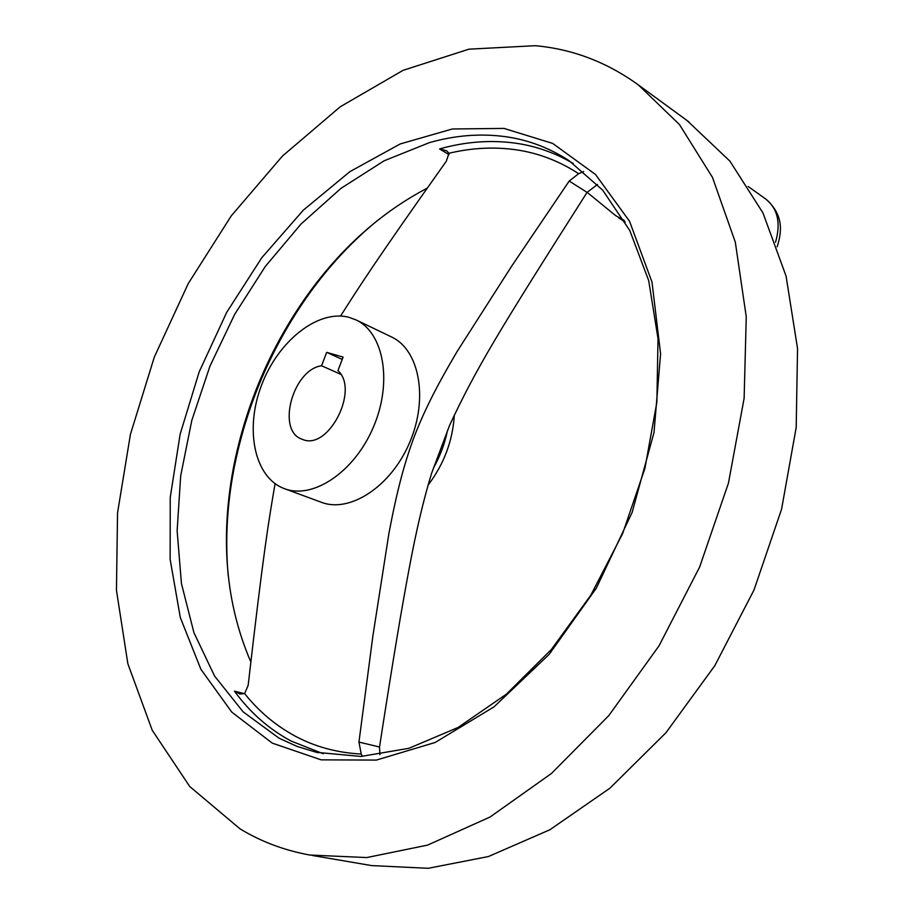 <?xml version="1.0" encoding="UTF-8"?>
<svg xmlns="http://www.w3.org/2000/svg" width="914" height="914" viewBox="0 0 914 914"><rect width="100%" height="100%" fill="white"/><g stroke="black" fill="none" stroke-linecap="round" stroke-linejoin="round"><path stroke-width="1.37" d="M302.705 439.474L301.871 439.154C276.234 430.597 292.823 369.587 321.568 365.76L326.664 352.347L343.093 357.088L337.952 370.638C359.648 389.855 328.343 450.751 302.705 439.474M340.808 374.329L321.568 365.76M454.315 415.002C452.784 440.662 444.033 464.061 428.06 485.163M228.146 574.986C225.152 540.722 227.015 505.728 233.744 469.979C246.14 406.159 271.07 347.731 308.521 294.685C329.211 265.757 352.621 240.679 378.739 219.474M250.847 661.999C225.918 604.097 220.08 539.523 233.333 468.265C245.558 405.416 270.11 347.868 306.99 295.622C340.911 248.265 381.001 212.425 427.272 188.124M535.17 45.7C572.347 49.002 606.759 62.083 638.429 84.968L679.502 124.601L712.474 177.407L735.313 242.176L746.258 316.804L744.122 398.344L728.447 483.118L699.644 567L659.04 645.81L608.735 715.685L551.428 773.495L490.064 817.013L427.626 845.096L366.8 857.561L309.892 855.047C284.414 850.408 261.107 841.668 239.982 828.815L189.758 786.543L152.25 730.309L127.857 663.758L116.455 590.273L117.54 512.914L130.416 434.39L154.283 357.168L188.261 283.546L231.345 215.761L282.449 156.066L340.237 106.778L403.085 70.332L468.916 49.173L535.17 45.7M686.985 120.465L729.898 161.115L762.962 212.939L786.074 276.108L797.545 348.554L796.197 427.432L781.573 509.201L754.027 589.93L714.817 665.655L665.963 732.708L610.026 788.108L549.874 829.763L488.373 856.555L428.198 868.3L371.621 865.592L312.348 855.47M429.283 142.675C455.161 135.272 480.65 133.284 505.75 136.712C528.281 139.911 549.348 147.862 568.942 160.578L602.68 190.146L629.803 230.534L648.7 280.621L658.023 338.671L656.869 402.24L644.918 468.379L622.548 533.799L590.81 595.197L551.371 649.511L506.345 694.206L458.063 727.475L408.912 748.303L361.076 756.449L316.484 752.336L297.199 746.452L279.09 738.226L243.101 711.823L214.527 675.983L193.917 632.614L181.452 583.6L177.122 530.76L180.686 475.828L191.791 420.44L209.969 366.114L234.681 314.336L265.266 266.511L300.992 224.067L340.945 188.375L384.12 160.807L429.283 142.675M272.281 743.139L231.768 712.097L200.897 669.299L180.298 617.498L170.141 559.368L170.233 497.479L180.138 434.196L199.218 371.758L226.741 312.268L261.77 257.748L303.265 210.209L349.925 171.626L400.229 143.944L452.327 128.988L503.991 128.417L552.662 143.407L595.505 174.494L629.54 221.257L651.99 282.049L660.594 353.855L654.024 432.379L632.168 512.343L596.351 588.125L549.154 654.39L494.108 706.796L435.201 742.454L376.385 760.082L321.157 759.854L272.281 743.139M391.215 336.809L391.649 337.015C419.446 349.948 428.597 398.63 409.655 442.525C391.078 486.568 349.674 513.497 321.168 502.209L284.677 488.75M362.424 756.392L361.224 754.039L358.951 742.077L372.912 635.778L388.998 532.908C397.384 488.83 404.548 463.021 413.791 437.795C423.456 412.762 434.995 388.884 457.331 351.159L511.68 266.134L569.205 181.041L578.619 173.694L583.692 171.546M348.999 317.329L356.152 319.98C383.903 332.879 392.7 382.338 373.369 427.169C354.381 472.161 312.668 499.878 284.231 488.59L284.105 488.544C254.138 477.234 244.609 429.032 261.575 385.102C278.119 341.048 318.049 309.092 348.999 317.329M275.08 483.677C268.625 521.334 263.655 550.228 248.162 685.351L244.632 693.612L239.891 693.989L234.43 691.133C249.842 712.303 268.67 728.915 290.926 740.968L323.339 753.776M449.048 154.649L439.588 148.925L446.649 150.787L448.934 153.278L446.375 161.127C377.059 258.902 359.808 285.716 340.568 316.027M624.353 220.525L615.602 215.59L587.119 192.317M326.664 352.347L342.213 359.408M597.505 184.479L587.062 192.397C496.862 334.113 476.263 368.468 449.631 425.238L431.602 473.269C423.513 499.73 416.019 531.56 409.129 568.759C401.554 609.032 393.454 657.132 379.516 747.012L379.927 754.701M447.46 430.643C444.752 443.827 440.034 456.372 433.327 468.288M361.224 754.039C337.357 752.782 315.524 746.909 295.713 736.41C275.994 725.842 258.959 711.572 244.632 693.612M448.934 153.278C471.83 147.805 494.36 146.663 516.501 149.862C538.666 153.141 559.368 161.093 578.619 173.694M439.588 148.925C465.443 141.636 490.898 139.739 515.976 143.235C536.187 146.171 555.278 152.924 573.227 163.492M244.541 693.68L234.43 691.133M777.151 246.746C781.996 231.756 783.698 214.824 765.978 199.206C777.803 208.872 780.979 223.233 775.518 242.256M379.516 747.012L358.951 742.077M587.062 192.397L569.205 181.041M233.333 468.265L233.744 469.979M306.99 295.622L308.521 294.685M688.905 121.882L638.429 84.968M391.649 337.015L356.152 319.98M625.187 221.976L618.515 217.761M765.978 199.206L748.143 186.445M318.289 752.748L316.484 752.336"/></g></svg>
